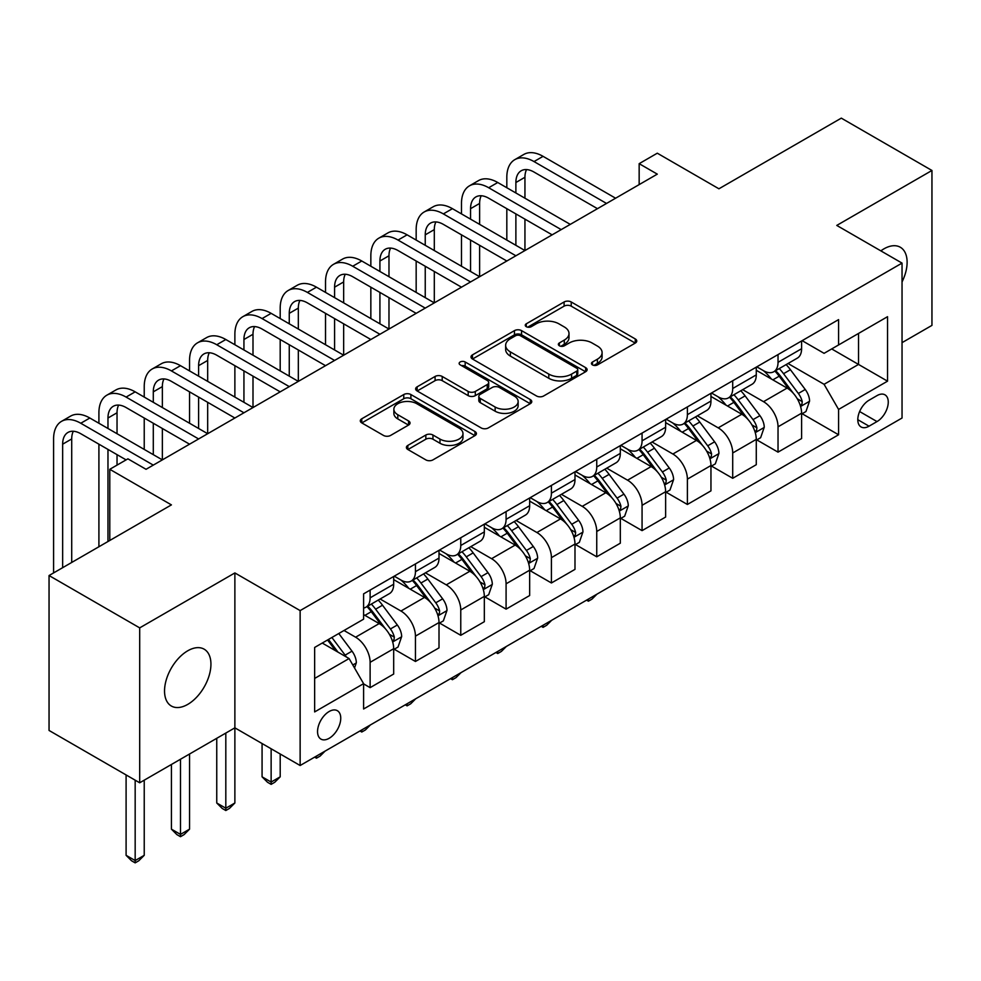 <?xml version="1.0" encoding="UTF-8"?>
<svg xmlns="http://www.w3.org/2000/svg" width="981" height="981" viewBox="0 0 981 981"><rect width="100%" height="100%" fill="white"/><g stroke="black" fill="none" stroke-linecap="round" stroke-linejoin="round"><path stroke-width="1.47" d="M592.487 364.907A3.519 2.036 0 0 0 597.466 364.907L635.283 343.068A5.028 2.906 0 0 0 636.755 341.02A5.028 2.906 0 0 0 635.283 338.96L571.224 301.976A5.028 2.906 0 0 0 564.1 301.976L526.294 323.804A3.519 2.036 0 0 0 525.264 325.251A3.519 2.036 0 0 0 526.294 326.685A3.519 2.036 0 0 0 531.273 326.685L536.166 323.853A16.101 9.295 0 0 1 558.949 323.853L564.283 326.943A16.101 9.295 0 0 1 569.005 333.515A16.101 9.295 0 0 1 564.283 340.088L559.391 342.921A3.519 2.036 0 0 0 558.361 344.356A3.519 2.036 0 0 0 559.391 345.79A3.519 2.036 0 0 0 564.369 345.79L569.262 342.97A16.101 9.295 0 0 1 592.046 342.97L597.38 346.048A16.101 9.295 0 0 1 602.101 352.62A16.101 9.295 0 0 1 597.38 359.205L592.487 362.026A3.519 2.036 0 0 0 591.457 363.46A3.519 2.036 0 0 0 592.487 364.907L592.487 362.026M187.739 704.395A32.814 18.946 120 0 0 209.174 675.468A32.814 18.946 120 0 0 204.146 649.177A32.814 18.946 120 0 0 187.739 650.795A32.814 18.946 120 0 0 166.304 679.723A32.814 18.946 120 0 0 171.332 706.013A32.814 18.946 120 0 0 187.739 704.395M902.042 281.927A32.814 18.946 120 0 0 900.313 247.249A32.814 18.946 120 0 0 883.906 248.867A32.814 18.946 120 0 0 880.852 250.866M329.15 738.301A16.407 9.479 120 0 0 339.867 723.843A16.407 9.479 120 0 0 337.354 710.698A16.407 9.479 120 0 0 329.15 711.507A16.407 9.479 120 0 0 318.433 725.965A16.407 9.479 120 0 0 320.946 739.11A16.407 9.479 120 0 0 329.15 738.301M407.863 445.399A5.028 2.906 0 0 0 406.392 447.459A5.028 2.906 0 0 0 407.863 449.506L425.84 459.881A5.028 2.906 0 0 0 432.952 459.881L474.951 435.638A5.028 2.906 0 0 0 476.423 433.59A5.028 2.906 0 0 0 474.951 431.53L410.892 394.546A5.028 2.906 0 0 0 403.767 394.546L361.768 418.789A5.028 2.906 0 0 0 360.297 420.849A5.028 2.906 0 0 0 361.768 422.897L383.485 435.429A5.028 2.906 0 0 0 390.597 435.429L408.574 425.055A5.028 2.906 0 0 0 410.046 423.007A5.028 2.906 0 0 0 408.574 420.947L397.808 414.73A13.464 7.774 0 0 1 393.872 409.236A13.464 7.774 0 0 1 402.173 402.051A13.464 7.774 0 0 1 416.851 403.743L459.022 428.084A13.464 7.774 0 0 1 462.971 433.59A13.464 7.774 0 0 1 454.657 440.763A13.464 7.774 0 0 1 439.979 439.083L432.952 435.024A5.028 2.906 0 0 0 425.84 435.024L407.863 445.399L407.863 449.506M902.042 342.651L931.95 325.385L931.95 170.473L841.306 118.137L718.926 188.793L657.295 153.195L639.158 163.668L657.295 174.14L146.046 469.298L127.91 458.838L109.786 469.298L109.786 540.482M139.694 627.877L139.694 782.789L234.876 727.841L234.876 572.929L139.694 627.877L49.05 575.54L171.417 504.884L109.786 469.298M234.876 572.929L300.137 610.599L902.042 263.104L902.042 418.016L300.137 765.511L300.137 610.599M931.95 170.473L836.768 225.422L902.042 263.104M536.521 395.981A5.028 2.906 0 0 0 543.646 395.981L585.632 371.738A5.028 2.906 0 0 0 587.116 369.678A5.028 2.906 0 0 0 585.632 367.63L521.573 330.634A5.028 2.906 0 0 0 514.461 330.634L472.462 354.889A5.028 2.906 0 0 0 470.99 356.937A5.028 2.906 0 0 0 472.462 358.997L536.521 395.981M461.585 365.668A3.519 2.036 0 0 1 465.166 366.158L465.166 361.977L530.292 399.574A5.028 2.906 0 0 1 531.763 401.634A5.028 2.906 0 0 1 530.292 403.682L488.293 427.937A5.028 2.906 0 0 1 481.18 427.937L417.121 390.953L417.121 386.833A5.028 2.906 0 0 0 415.637 388.893A5.028 2.906 0 0 0 417.121 390.953M417.121 386.833L435.086 376.459A5.028 2.906 0 0 1 442.21 376.459L468.195 391.456A5.028 2.906 0 0 0 475.307 391.456L487.226 384.577A5.028 2.906 0 0 0 488.71 382.516A5.028 2.906 0 0 0 487.226 380.469L460.187 364.846A3.519 2.036 0 0 1 459.145 363.411A3.519 2.036 0 0 1 461.328 361.535A3.519 2.036 0 0 1 465.166 361.977M139.694 782.789L49.05 730.453L49.05 575.54M877.014 395.613L869.043 400.223A15.892 9.172 120 0 0 858.657 414.227A15.892 9.172 120 0 0 861.097 426.968A15.892 9.172 120 0 0 869.043 426.183L877.014 421.572A15.892 9.172 120 0 0 887.4 407.569A15.892 9.172 120 0 0 884.96 394.828A15.892 9.172 120 0 0 877.014 395.613M802.139 340.665L824.077 353.332L838.583 344.956L838.583 319.622L363.595 593.861L363.595 619.183L314.643 647.448L314.643 711.924L363.595 683.659L363.595 708.993L838.583 434.767L838.583 409.433L824.077 384.307L788.025 363.497M838.583 344.956L887.535 316.691L887.535 381.168L838.583 409.433M225.814 733.065L225.814 808.221L234.876 802.998L234.876 727.841L300.137 765.511M639.158 163.668L639.158 184.6M831.692 348.929L858.522 364.429L858.522 333.442L887.535 316.691M824.077 384.307L858.522 364.429L887.535 381.168M314.643 678.435L349.089 658.545L322.259 643.058M363.595 683.88L370.119 687.644L370.119 662.31A20.515 11.846 -120 0 0 355.613 637.196L344.012 630.489M370.119 687.644L393.688 674.033L393.688 648.711A20.515 11.846 -120 0 0 379.181 623.585L363.595 614.584M394.227 649.226L415.441 661.476L415.441 636.142A20.515 11.846 -120 0 0 400.947 611.028L380.113 598.999M415.441 661.476L439.01 647.865L439.01 622.543A20.515 11.846 -120 0 0 424.503 597.417L393.688 579.624M439.562 623.058L460.763 635.308L460.763 609.974A20.515 11.846 -120 0 0 446.269 584.86L425.435 572.83M460.763 635.308L484.332 621.696L484.332 596.374A20.515 11.846 -120 0 0 469.838 571.249L439.01 553.456M484.884 596.889L506.086 609.14L506.086 583.805A20.515 11.846 -120 0 0 491.591 558.692L470.757 546.662M506.086 609.14L529.654 595.528L529.654 570.206A20.515 11.846 -120 0 0 515.16 545.08L484.332 527.288M530.206 570.734L551.42 582.972L551.42 557.649A20.515 11.846 -120 0 0 536.914 532.524L516.092 520.494M551.42 582.972L574.989 569.372L574.989 544.038A20.515 11.846 -120 0 0 560.482 518.912L529.654 501.119M575.528 544.565L596.742 556.803L596.742 531.481A20.515 11.846 -120 0 0 582.236 506.355L561.414 494.338M596.742 556.803L620.311 543.204L620.311 517.87A20.515 11.846 -120 0 0 605.804 492.744L574.989 474.951M620.85 518.397L642.065 530.635L642.065 505.313A20.515 11.846 -120 0 0 627.558 480.187L606.736 468.17M642.065 530.635L665.633 517.036L665.633 491.702A20.515 11.846 -120 0 0 651.126 466.576L620.311 448.783M666.173 492.229L687.387 504.467L687.387 479.145A20.515 11.846 -120 0 0 672.88 454.019L652.058 442.002M687.387 504.467L710.955 490.868L710.955 465.534A20.515 11.846 -120 0 0 696.449 440.42L665.633 422.615M711.495 466.061L732.709 478.299L732.709 452.977A20.515 11.846 -120 0 0 718.202 427.851L697.381 415.834M732.709 478.299L756.277 464.7L756.277 439.365A20.515 11.846 -120 0 0 741.771 414.252L710.955 396.459M756.817 439.893L778.031 452.143L778.031 426.809A20.515 11.846 -120 0 0 763.525 401.683L742.703 389.665M778.031 452.143L801.6 438.532L801.6 413.197A20.515 11.846 -120 0 0 787.093 388.084L756.277 370.291M756.817 366.833L763.525 370.708A20.515 11.846 -120 0 0 773.788 371.725A20.515 11.846 -120 0 0 778.031 362.332L778.031 354.582M711.495 393.001L718.202 396.876A20.515 11.846 -120 0 0 728.466 397.881A20.515 11.846 -120 0 0 732.709 388.501L732.709 380.751M666.173 419.169L672.88 423.044A20.515 11.846 -120 0 0 683.132 424.05A20.515 11.846 -120 0 0 687.387 414.669L687.387 406.919M620.85 445.337L627.558 449.2A20.515 11.846 -120 0 0 637.809 450.218A20.515 11.846 -120 0 0 642.065 440.837L642.065 433.087M575.528 471.505L582.236 475.368A20.515 11.846 -120 0 0 592.487 476.386A20.515 11.846 -120 0 0 596.742 467.005L596.742 459.255M530.206 497.661L536.914 501.536A20.515 11.846 -120 0 0 547.165 502.554A20.515 11.846 -120 0 0 551.42 493.161L551.42 485.423M484.884 523.829L491.591 527.704A20.515 11.846 -120 0 0 501.843 528.722A20.515 11.846 -120 0 0 506.086 519.329L506.086 511.591M439.562 549.998L446.269 553.873A20.515 11.846 -120 0 0 456.521 554.89A20.515 11.846 -120 0 0 460.763 545.497L460.763 537.76M394.227 576.166L400.947 580.041A20.515 11.846 -120 0 0 411.198 581.059A20.515 11.846 -120 0 0 415.441 571.665L415.441 563.928M802.139 413.724L838.583 434.767M773.788 371.725L797.357 358.114A20.515 11.846 -120 0 0 801.6 348.721L801.6 340.983M728.466 397.881L752.022 384.282A20.515 11.846 -120 0 0 756.277 374.889L756.277 367.139M683.132 424.05L706.7 410.45A20.515 11.846 -120 0 0 710.955 401.057L710.955 393.307M637.809 450.218L661.378 436.619A20.515 11.846 -120 0 0 665.633 427.226L665.633 419.476M592.487 476.386L616.056 462.787A20.515 11.846 -120 0 0 620.311 453.394L620.311 445.644M547.165 502.554L570.734 488.955A20.515 11.846 -120 0 0 574.989 479.562L574.989 471.812M501.843 528.722L525.411 515.111A20.515 11.846 -120 0 0 529.654 505.73L529.654 497.98M456.521 554.89L480.089 541.279A20.515 11.846 -120 0 0 484.332 531.898L484.332 524.148M411.198 581.059L434.767 567.447A20.515 11.846 -120 0 0 439.01 558.066L439.01 550.316M363.595 608.048A20.515 11.846 -120 0 0 365.876 607.227L389.445 593.615A20.515 11.846 -120 0 0 393.688 584.235L393.688 576.485M365.876 607.227A20.515 11.846 -120 0 0 370.119 597.834L370.119 590.084M349.089 658.545L363.595 683.659M593.897 365.398L597.38 363.387A16.101 9.295 0 0 0 602.101 356.814L602.101 352.62M569.005 333.515L569.005 337.697A16.101 9.295 0 0 1 564.283 344.282L560.801 346.293M635.222 343.105L571.224 306.158A5.028 2.906 0 0 0 564.1 306.158L527.704 327.176M585.571 371.774L521.573 334.828A5.028 2.906 0 0 0 514.461 334.828L472.523 359.034M576.742 371.112A3.519 2.036 0 0 0 577.772 369.678A3.519 2.036 0 0 0 576.742 368.243L520.506 335.772A3.519 2.036 0 0 0 515.528 335.772L510.365 338.752A16.101 9.295 0 0 0 505.644 345.337A16.101 9.295 0 0 0 510.365 351.909L548.796 374.092A16.101 9.295 0 0 0 571.58 374.092L576.742 371.112L576.742 375.306A3.519 2.036 0 0 0 577.772 373.871L577.772 369.678M505.644 345.337L505.644 349.518A16.101 9.295 0 0 0 510.365 356.091L510.365 351.909M576.742 375.306L571.58 378.286A16.101 9.295 0 0 1 548.796 378.286L510.365 356.091M417.183 390.99L435.086 380.653L435.086 376.459M488.71 382.516L488.71 386.71A5.028 2.906 0 0 1 487.226 388.758L475.307 395.65A5.028 2.906 0 0 1 468.195 395.65L442.21 380.653A5.028 2.906 0 0 0 435.086 380.653M465.166 366.158L530.231 403.731M495.147 407.029A13.464 7.774 0 0 0 509.826 408.709A13.464 7.774 0 0 0 518.14 401.523A13.464 7.774 0 0 0 514.191 396.03L499.329 387.458A5.028 2.906 0 0 0 492.217 387.458L480.285 394.337A5.028 2.906 0 0 0 478.814 396.398A5.028 2.906 0 0 0 480.285 398.445L495.147 407.029L495.147 411.211A13.464 7.774 0 0 0 509.826 412.903A13.464 7.774 0 0 0 518.14 405.717L518.14 401.523M478.814 396.398L478.814 400.579A5.028 2.906 0 0 0 480.285 402.639L480.285 398.445M495.147 411.211L480.285 402.639M462.971 433.59L462.971 437.771A13.464 7.774 0 0 1 454.657 444.957A13.464 7.774 0 0 1 439.979 443.265L432.952 439.206A5.028 2.906 0 0 0 425.84 439.206L407.937 449.543M393.872 409.236L393.872 413.418A13.464 7.774 0 0 0 397.808 418.924L397.808 414.73M408.513 425.092L397.808 418.924M474.89 435.674L410.892 398.727A5.028 2.906 0 0 0 403.767 398.727L361.842 422.934M801.6 414.043L805.953 411.53L809.57 401.057A13.587 7.848 -120 0 0 805.242 389.482L790.428 369.714A39.228 22.649 -120 0 0 786.149 364.589M771.409 379.022A39.228 22.649 -120 0 0 763.377 370.622M800.361 405.717L801.943 404.013L802.237 401.634A13.587 7.848 -120 0 0 798.35 393.467L783.537 373.687A39.228 22.649 -120 0 0 779.257 368.562M775.603 370.671A32.557 18.798 60 0 1 780.95 376.741L793.482 393.479M774.904 371.076A39.228 22.649 60 0 1 779.184 376.201L789.031 389.347M596.975 594.143L592.021 599.097L588.404 601.194L586.577 600.139M588.404 599.097L588.404 601.194M506.821 187.739L506.821 177.279A38.455 22.207 60 0 1 514.78 159.67L523.842 154.434A38.455 22.207 60 0 1 543.069 156.347L615.59 198.211M514.78 159.67A38.455 22.207 60 0 1 534.007 161.571L606.528 203.447M597.466 208.671L534.007 172.043A25.641 14.801 -120 0 0 521.193 170.768A25.641 14.801 -120 0 0 515.883 182.515L515.883 192.975M526.552 169.59A25.641 14.801 -120 0 0 524.945 177.279L524.945 198.211M515.883 213.907L515.883 245.311M524.945 219.143L524.945 250.547L452.425 208.671L443.363 213.907L515.883 255.771M506.821 240.075L506.821 208.671M756.277 440.199L760.631 437.698L764.248 427.226A13.587 7.848 -120 0 0 759.919 415.65L745.106 395.883A39.228 22.649 -120 0 0 740.814 390.757M726.087 405.19A39.228 22.649 -120 0 0 718.055 396.79M755.039 431.885L756.621 430.181L756.915 427.802A13.587 7.848 -120 0 0 753.028 419.635L738.215 399.856A39.228 22.649 -120 0 0 733.935 394.73M730.281 396.839A32.557 18.798 60 0 1 735.627 402.909L748.16 419.647M729.582 397.244A39.228 22.649 60 0 1 733.862 402.369L743.708 415.515M551.653 620.311L546.699 625.265L543.069 627.362L541.254 626.307M543.069 625.265L543.069 627.362M710.955 466.367L715.308 463.866L718.926 453.394A13.587 7.848 -120 0 0 714.597 441.818L699.772 422.051A39.228 22.649 -120 0 0 695.492 416.913M680.765 431.358A39.228 22.649 -120 0 0 672.733 422.958M709.717 458.053L711.299 456.337L711.593 453.97A13.587 7.848 -120 0 0 707.706 445.803L692.893 426.024A39.228 22.649 -120 0 0 688.613 420.898M684.959 423.007A32.557 18.798 60 0 1 690.305 429.077L702.837 445.815M684.26 423.412A39.228 22.649 60 0 1 688.539 428.538L698.386 441.683M506.331 646.479L501.377 651.433L497.747 653.53L495.932 652.475M497.747 651.433L497.747 653.53M665.633 492.536L669.986 490.022L673.604 479.562A13.587 7.848 -120 0 0 669.263 467.986L654.45 448.207A39.228 22.649 -120 0 0 650.17 443.081M635.443 457.526A39.228 22.649 -120 0 0 627.411 449.114M664.395 484.222L665.976 482.505L666.271 480.138A13.587 7.848 -120 0 0 662.383 471.971L647.57 452.192A39.228 22.649 -120 0 0 643.278 447.066M639.637 449.175A32.557 18.798 60 0 1 644.983 455.245L657.515 471.984M638.938 449.58A39.228 22.649 60 0 1 643.217 454.706L653.064 467.851M461.009 672.647L456.055 677.601L452.425 679.698L450.61 678.644M452.425 677.589L452.425 679.698M461.487 213.907L461.487 203.447A38.455 22.207 60 0 1 469.458 185.838L478.52 180.602A38.455 22.207 60 0 1 497.747 182.503L570.268 224.379M469.458 185.838A38.455 22.207 60 0 1 488.685 187.739L561.206 229.615M552.144 234.839L488.685 198.211A25.641 14.801 -120 0 0 475.871 196.936A25.641 14.801 -120 0 0 470.561 208.671L470.561 219.143M481.23 195.759A25.641 14.801 -120 0 0 479.623 203.447L479.623 224.379M470.561 240.075L470.561 271.479M479.623 245.311L479.623 276.716L407.103 234.839L398.041 240.075L470.561 281.939M461.487 266.243L461.487 234.839M506.821 261.007L443.363 224.379A25.641 14.801 -120 0 0 430.549 223.104A25.641 14.801 -120 0 0 425.239 234.839L425.239 245.311M435.907 221.927A25.641 14.801 -120 0 0 434.301 229.615L434.301 250.547M425.239 266.243L425.239 297.648M434.301 271.479L434.301 302.884L361.781 261.007L352.719 266.243L425.239 308.108M416.165 292.412L416.165 261.007M416.165 240.075L416.165 229.615A38.455 22.207 60 0 1 424.135 212.006A38.455 22.207 60 0 1 443.363 213.907M424.135 212.006L433.197 206.77A38.455 22.207 60 0 1 452.425 208.671M461.487 287.175L398.041 250.547A25.641 14.801 -120 0 0 385.226 249.272A25.641 14.801 -120 0 0 379.917 261.007L379.917 271.479M390.585 248.095A25.641 14.801 -120 0 0 388.979 255.783L388.979 276.716M379.917 292.412L379.917 323.816M388.979 297.648L388.979 329.04L316.458 287.175L307.396 292.412L379.905 334.276M370.843 318.58L370.843 287.175M370.843 266.243L370.843 255.783A38.455 22.207 60 0 1 378.813 238.175A38.455 22.207 60 0 1 398.041 240.075M378.813 238.175L387.875 232.938A38.455 22.207 60 0 1 407.103 234.839M620.311 518.704L624.652 516.19L628.281 505.73A13.587 7.848 -120 0 0 623.941 494.154L609.127 474.375A39.228 22.649 -120 0 0 604.848 469.249M590.121 483.694A39.228 22.649 -120 0 0 582.089 475.282M619.072 510.39L620.654 508.673L620.948 506.306A13.587 7.848 -120 0 0 617.061 498.127L602.236 478.36A39.228 22.649 -120 0 0 597.956 473.234M594.314 475.344A32.557 18.798 60 0 1 599.661 481.413L612.193 498.152M593.615 475.748A39.228 22.649 60 0 1 597.895 480.874L607.742 494.019M415.686 698.803L410.732 703.769L407.103 705.854L405.288 704.812M407.103 703.757L407.103 705.854M416.165 313.344L352.719 276.716A25.641 14.801 -120 0 0 339.892 275.44A25.641 14.801 -120 0 0 334.582 287.175L334.582 297.648M345.263 274.263A25.641 14.801 -120 0 0 343.657 281.939L343.657 302.884M334.582 318.58L334.582 349.984M343.657 323.816L343.657 355.208L271.136 313.344L262.074 318.58L334.582 360.444M325.52 344.748L325.52 313.344M325.52 292.412L325.52 281.939A38.455 22.207 60 0 1 333.491 264.343A38.455 22.207 60 0 1 352.719 266.243M333.491 264.343L342.553 259.107A38.455 22.207 60 0 1 361.781 261.007M574.989 544.872L579.33 542.358L582.959 531.898A13.587 7.848 -120 0 0 578.618 520.322L563.805 500.543A39.228 22.649 -120 0 0 559.526 495.417M544.786 509.862A39.228 22.649 -120 0 0 536.766 501.45M573.75 536.546L575.32 534.841L575.626 532.475A13.587 7.848 -120 0 0 571.727 524.295L556.914 504.528A39.228 22.649 -120 0 0 552.634 499.403M548.992 501.499A32.557 18.798 60 0 1 554.326 507.582L566.871 524.32M548.281 501.904A39.228 22.649 60 0 1 552.561 507.03L562.42 520.188M370.364 724.971L365.41 729.938L361.781 732.022L359.966 730.98M361.781 729.925L361.781 732.022M370.843 339.512L307.396 302.884A25.641 14.801 -120 0 0 294.57 301.608A25.641 14.801 -120 0 0 289.26 313.344L289.26 323.816M299.928 300.431A25.641 14.801 -120 0 0 298.334 308.108L298.334 329.04M289.26 344.748L289.26 376.152M298.334 349.984L298.334 381.376L225.814 339.512L216.752 344.748L289.26 386.612M280.198 370.916L280.198 339.512M280.198 318.58L280.198 308.108A38.455 22.207 60 0 1 288.169 290.511A38.455 22.207 60 0 1 307.396 292.412M288.169 290.511L297.231 285.275A38.455 22.207 60 0 1 316.458 287.175M529.654 571.04L534.007 568.526L537.637 558.066A13.587 7.848 -120 0 0 533.296 546.491L518.483 526.711A39.228 22.649 -120 0 0 514.203 521.585M499.464 536.031A39.228 22.649 -120 0 0 491.432 527.619M528.416 562.714L529.998 561.009L530.304 558.643A13.587 7.848 -120 0 0 526.405 550.464L511.591 530.696A39.228 22.649 -120 0 0 507.312 525.571M503.658 527.668A32.557 18.798 60 0 1 509.004 533.75L521.549 550.488M502.959 528.072A39.228 22.649 60 0 1 507.238 533.198L517.097 546.356M325.042 751.139L320.088 756.106L316.458 758.19L314.643 757.148M316.458 756.093L316.458 758.19M325.52 365.68L262.074 329.04A25.641 14.801 -120 0 0 249.248 327.777A25.641 14.801 -120 0 0 243.938 339.512L243.938 349.984M254.606 326.587A25.641 14.801 -120 0 0 253 334.276L253 355.208M243.938 370.916L243.938 402.308M253 376.152L253 407.544L180.492 365.68L171.417 370.916L243.938 412.78M234.876 397.084L234.876 365.68M234.876 344.748L234.876 334.276A38.455 22.207 60 0 1 242.847 316.679A38.455 22.207 60 0 1 262.074 318.58M242.847 316.679L251.909 311.443A38.455 22.207 60 0 1 271.136 313.344M484.332 597.208L488.685 594.694L492.315 584.235A13.587 7.848 -120 0 0 487.974 572.659L473.161 552.879A39.228 22.649 -120 0 0 468.881 547.754M454.142 562.199A39.228 22.649 -120 0 0 446.11 553.787M483.093 588.882L484.675 587.178L484.97 584.811A13.587 7.848 -120 0 0 481.082 576.632L466.269 556.852A39.228 22.649 -120 0 0 461.99 551.727M458.335 553.836A32.557 18.798 60 0 1 463.682 559.918L476.226 576.656M457.637 554.24A39.228 22.649 60 0 1 461.916 559.366L471.775 572.524M271.136 748.773L271.136 782.053L280.198 776.829L280.198 754.009M280.198 776.829L274.766 782.262L271.136 784.359L267.506 782.262L262.074 776.829L262.074 743.537M262.074 776.829L271.136 782.053L271.136 784.359M280.198 391.848L216.752 355.208A25.641 14.801 -120 0 0 203.925 353.945A25.641 14.801 -120 0 0 198.616 365.68L198.616 376.152M209.284 352.755A25.641 14.801 -120 0 0 207.678 360.444L207.678 381.376M198.616 397.084L198.616 428.476M207.678 402.308L207.678 433.712L135.17 391.848L126.095 397.084L198.616 438.948M189.554 423.252L189.554 391.848M189.554 370.916L189.554 360.444A38.455 22.207 60 0 1 197.512 342.835A38.455 22.207 60 0 1 216.752 344.748M197.512 342.835L206.586 337.611A38.455 22.207 60 0 1 225.814 339.512M439.01 623.376L443.363 620.863L446.993 610.39A13.587 7.848 -120 0 0 442.652 598.827L427.839 579.048A39.228 22.649 -120 0 0 423.559 573.922M408.819 588.355A39.228 22.649 -120 0 0 400.788 579.955M437.771 615.05L439.353 613.346L439.647 610.979A13.587 7.848 -120 0 0 435.76 602.8L420.947 583.021A39.228 22.649 -120 0 0 416.667 577.895M413.013 580.004A32.557 18.798 60 0 1 418.36 586.086L430.904 602.825M412.314 580.409A39.228 22.649 60 0 1 416.594 585.534L426.441 598.68M234.876 802.998L229.431 808.43L225.814 810.527L222.184 808.43L216.752 802.998L216.752 738.301M216.752 802.998L225.814 808.221L225.814 810.527M234.876 418.016L171.417 381.376A25.641 14.801 -120 0 0 158.603 380.113A25.641 14.801 -120 0 0 153.294 391.848L153.294 402.308M163.962 378.924A25.641 14.801 -120 0 0 162.356 386.612L162.356 407.544M153.294 423.252L153.294 454.644M162.356 428.476L162.356 459.881L89.835 418.016L80.773 423.252L153.294 465.117M144.232 449.421L144.232 418.016M144.232 397.084L144.232 386.612A38.455 22.207 60 0 1 152.19 369.003A38.455 22.207 60 0 1 171.417 370.916M152.19 369.003L161.264 363.779A38.455 22.207 60 0 1 180.492 365.68M393.688 649.545L398.041 647.031L401.67 636.559A13.587 7.848 -120 0 0 397.33 624.995L382.516 605.216A39.228 22.649 -120 0 0 378.237 600.09M392.449 641.218L394.031 639.514L394.325 637.147A13.587 7.848 -120 0 0 390.438 628.968L375.625 609.189A39.228 22.649 -120 0 0 371.345 604.063M367.691 606.172A32.557 18.798 60 0 1 373.038 612.254L385.57 628.993M366.992 606.577A39.228 22.649 60 0 1 371.272 611.703L381.119 624.848M180.492 759.233L180.492 834.39L189.554 829.153L189.554 754.009M189.554 829.153L184.109 834.598L180.492 836.695L176.862 834.598L171.417 829.153L171.417 764.469M171.417 829.153L180.492 834.39L180.492 836.695M189.554 444.185L126.095 407.544A25.641 14.801 -120 0 0 113.281 406.281A25.641 14.801 -120 0 0 107.971 418.016L107.971 428.476M118.64 405.092A25.641 14.801 -120 0 0 117.033 412.78L117.033 433.712M107.971 449.421L107.971 541.524M117.033 454.644L117.033 465.117M98.909 546.76L98.909 444.185M98.909 423.252L98.909 412.78A38.455 22.207 60 0 1 106.868 395.171A38.455 22.207 60 0 1 126.095 397.084M106.868 395.171L115.93 389.948A38.455 22.207 60 0 1 135.17 391.848M354.533 667.963L356.336 662.727A13.587 7.848 -120 0 0 352.007 651.163L338.788 633.518M346.354 656.963A13.587 7.848 -120 0 0 345.116 655.136L331.897 637.491M328.488 639.453L337.991 652.132M327.544 640.004L335.6 650.759M135.17 780.165L135.17 860.558L144.232 855.322L144.232 780.165M144.232 855.322L138.787 860.766L135.17 862.863L131.54 860.766L126.095 855.322L126.095 774.941M126.095 855.322L135.17 860.558L135.17 862.863M126.095 459.881L80.773 433.712A25.641 14.801 -120 0 0 67.959 432.449A25.641 14.801 -120 0 0 62.649 444.185L62.649 567.692M73.317 431.26A25.641 14.801 -120 0 0 71.711 438.948L71.711 562.456M53.587 572.929L53.587 438.948A38.455 22.207 60 0 1 61.545 421.34A38.455 22.207 60 0 1 80.773 423.252M61.545 421.34L70.607 416.103A38.455 22.207 60 0 1 89.835 418.016M355.613 637.196L379.181 623.585M400.947 611.028L424.503 597.417M446.269 584.86L469.838 571.249M491.591 558.692L515.16 545.08M536.914 532.524L560.482 518.912M582.236 506.355L605.804 492.744M627.558 480.187L651.126 466.576M672.88 454.019L696.449 440.42M718.202 427.851L741.771 414.252M763.525 401.683L787.093 388.084M778.031 362.332L801.6 348.721M778.031 426.809L801.6 413.197M732.709 452.977L756.277 439.365M732.709 388.501L756.277 374.889M687.387 479.145L710.955 465.534M687.387 414.669L710.955 401.057M642.065 505.313L665.633 491.702M642.065 440.837L665.633 427.226M596.742 531.481L620.311 517.87M596.742 467.005L620.311 453.394M551.42 557.649L574.989 544.038M551.42 493.161L574.989 479.562M506.086 583.805L529.654 570.206M506.086 519.329L529.654 505.73M460.763 609.974L484.332 596.374M460.763 545.497L484.332 531.898M415.441 636.142L439.01 622.543M415.441 571.665L439.01 558.066M370.119 662.31L393.688 648.711M370.119 597.834L393.688 584.235M859.626 411.542L877.014 421.572M857.799 419.696L869.043 426.183M597.38 363.387L597.38 359.205M559.391 345.79L559.391 342.921M564.283 344.282L564.283 340.088M526.294 326.685L526.294 323.804M564.1 306.158L564.1 301.976M571.224 306.158L571.224 301.976M635.283 343.068L635.283 338.96M472.462 358.997L472.462 354.889M514.461 334.828L514.461 330.634M521.573 334.828L521.573 330.634M585.632 371.738L585.632 367.63M548.796 378.286L548.796 374.092M571.58 378.286L571.58 374.092M442.21 380.653L442.21 376.459M468.195 395.65L468.195 391.456M475.307 395.65L475.307 391.456M487.226 388.758L487.226 384.577M530.292 403.682L530.292 399.574M425.84 439.206L425.84 435.024M432.952 439.206L432.952 435.024M439.979 443.265L439.979 439.083M408.574 425.055L408.574 420.947M361.768 422.897L361.768 418.789M403.767 398.727L403.767 394.546M410.892 398.727L410.892 394.546M474.951 435.638L474.951 431.53M800.582 406.465L809.484 401.315M783.537 373.687L790.428 369.714M772.856 379.855L779.184 376.201M798.35 393.467L805.242 389.482M797.271 398.764L802.237 401.634M543.069 156.347L534.007 161.571M524.945 177.279L515.883 182.515M755.26 432.621L764.162 427.483M738.215 399.856L745.106 395.883M727.534 406.024L733.862 402.369M753.028 419.635L759.919 415.65M751.949 424.932L756.915 427.802M709.937 458.789L718.84 453.651M692.893 426.024L699.772 422.051M682.2 432.192L688.539 428.538M707.706 445.803L714.597 441.818M706.627 451.101L711.593 453.97M664.615 484.957L673.518 479.819M647.57 452.192L654.45 448.207M636.877 458.36L643.217 454.706M662.383 471.971L669.263 467.986M661.304 477.269L666.271 480.138M497.747 182.503L488.685 187.739M479.623 203.447L470.561 208.671M434.301 229.615L425.239 234.839M388.979 255.783L379.917 261.007M619.293 511.126L628.196 505.988M602.236 478.36L609.127 474.375M591.555 484.528L597.895 480.874M617.061 498.127L623.941 494.154M615.982 503.437L620.948 506.306M343.657 281.939L334.582 287.175M573.971 537.294L582.873 532.156M556.914 504.528L563.805 500.543M546.233 510.696L552.561 507.03M571.727 524.295L578.618 520.322M570.66 529.605L575.626 532.475M298.334 308.108L289.26 313.344M528.649 563.462L537.551 558.324M511.591 530.696L518.483 526.711M500.911 536.865L507.238 533.198M526.405 550.464L533.296 546.491M525.338 555.773L530.304 558.643M253 334.276L243.938 339.512M483.326 589.63L492.217 584.492M466.269 556.852L473.161 552.879M455.589 563.02L461.916 559.366M481.082 576.632L487.974 572.659M480.003 581.941L484.97 584.811M207.678 360.444L198.616 365.68M437.992 615.798L446.895 610.66M420.947 583.021L427.839 579.048M410.266 589.189L416.594 585.534M435.76 602.8L442.652 598.827M434.681 608.11L439.647 610.979M162.356 386.612L153.294 391.848M392.67 641.966L401.572 636.828M375.625 609.189L382.516 605.216M364.944 615.357L371.272 611.703M390.438 628.968L397.33 624.995M389.359 634.278L394.325 637.147M117.033 412.78L107.971 418.016M352.804 664.983L356.25 662.997M345.116 655.136L352.007 651.163M71.711 438.948L62.649 444.185"/></g></svg>
